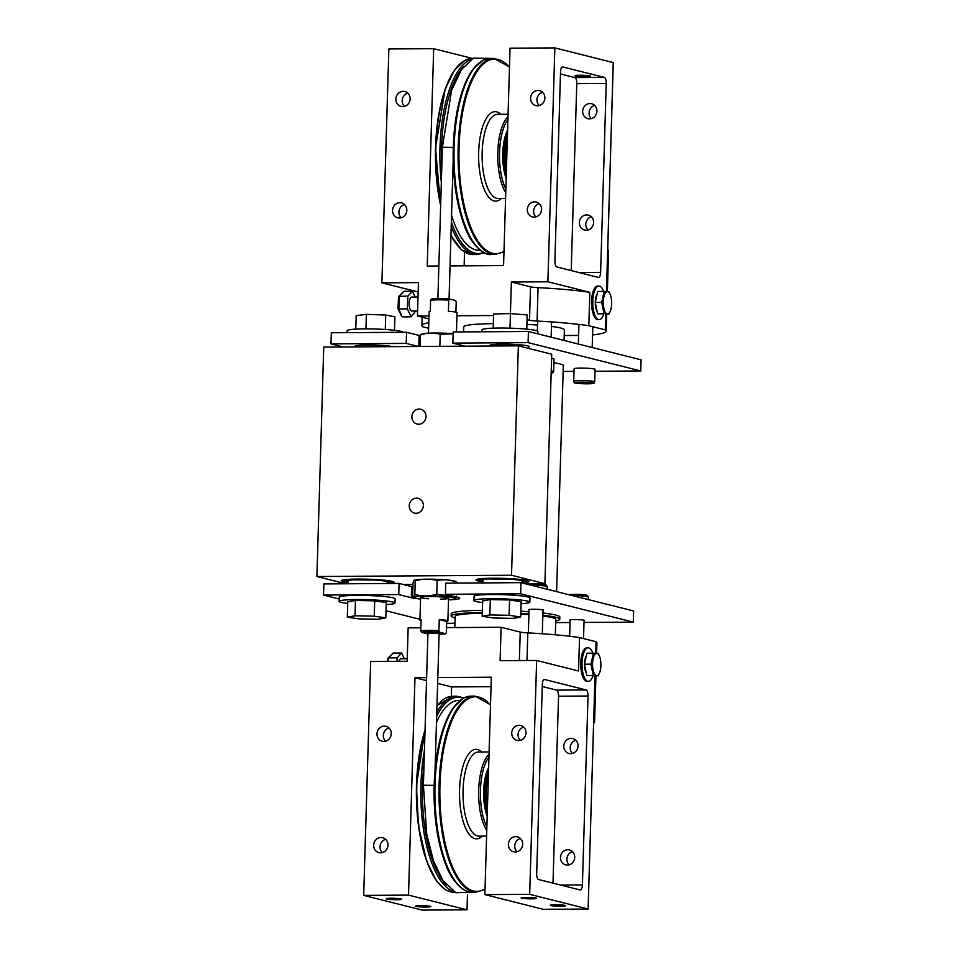 <?xml version="1.0" encoding="UTF-8"?>
<svg xmlns="http://www.w3.org/2000/svg" width="958" height="958" viewBox="0 0 958 958"><rect width="100%" height="100%" fill="white"/><g stroke="black" fill="none" stroke-linecap="round" stroke-linejoin="round"><path stroke-width="1.44" d="M451.553 215.346A93.788 35.087 89.6 0 0 480.186 250.278M459.9 700.454A93.788 35.087 89.6 0 0 436.477 722.476M487.347 810.899A28.081 10.502 -90.4 0 1 488.472 773.166A28.081 10.502 89.6 0 0 487.347 810.899M506.327 172.811A28.081 10.502 -90.4 0 1 507.429 135.844A28.081 10.502 89.6 0 0 506.327 172.811M488.341 777.8A25.171 9.412 89.6 0 0 487.49 806.265M588.392 681.366L587.146 681.378A16.777 6.275 -90.4 0 1 586.547 681.294A16.777 6.275 -90.4 0 1 580.764 663.834A16.777 6.275 -90.4 0 1 586.931 647.812L588.176 647.812A16.777 6.275 89.6 0 0 582.009 664.624A16.777 6.275 89.6 0 0 588.392 681.366A16.777 6.275 89.6 0 0 590.727 680.144A16.777 6.275 89.6 0 0 592.966 675.941M430.286 906.28A7.7 0.683 1.7 0 1 430.849 906.555A7.7 0.683 1.7 0 1 424.61 907.046A7.7 0.683 1.7 0 1 416.011 906.376A7.7 0.683 1.7 0 1 415.461 906.1A7.7 0.683 1.7 0 1 421.7 905.609A7.7 0.683 1.7 0 1 430.286 906.28M401.079 898.939A7.7 0.683 1.7 0 1 401.641 899.215A7.7 0.683 1.7 0 1 395.403 899.706A7.7 0.683 1.7 0 1 386.804 899.035A7.7 0.683 1.7 0 1 386.254 898.76A7.7 0.683 1.7 0 1 392.493 898.269A7.7 0.683 1.7 0 1 401.079 898.939M565.148 905.418A7.7 0.683 1.7 0 1 565.711 905.693A7.7 0.683 1.7 0 1 559.472 906.184A7.7 0.683 1.7 0 1 550.874 905.514A7.7 0.683 1.7 0 1 550.323 905.238A7.7 0.683 1.7 0 1 556.562 904.747A7.7 0.683 1.7 0 1 565.148 905.418M535.941 898.077A7.7 0.683 1.7 0 1 536.504 898.353A7.7 0.683 1.7 0 1 530.265 898.844A7.7 0.683 1.7 0 1 521.667 898.173A7.7 0.683 1.7 0 1 521.116 897.897A7.7 0.683 1.7 0 1 527.355 897.406A7.7 0.683 1.7 0 1 535.941 898.077M594.547 722.583L593.649 722.847L588.116 909.034L543.366 909.322L484.868 894.616L529.678 894.329L588.068 909.01A92.184 8.215 1.7 0 1 588.116 909.034L595.002 675.929M426.609 677.629L414.97 677.701L408.515 895.107L467.013 909.813L467.456 894.832M467.013 909.813L422.262 910.1A92.184 8.215 1.7 0 1 422.095 910.076L363.693 895.395L408.515 895.107M437.638 683.401L451.613 686.922L491.047 686.67M451.613 686.922L451.338 696.334M391.259 733.756A7.7 7.101 104.1 0 1 382.254 741.264A7.7 7.101 104.1 0 1 377.236 732.068A7.7 7.101 104.1 0 1 386.002 726.344A7.7 7.101 104.1 0 1 391.259 733.756M388.96 727.972A7.7 7.101 -75.9 0 0 383.571 733.66A7.7 7.101 -75.9 0 0 385.631 741.229M387.954 845.124A7.7 7.101 104.1 0 1 378.937 852.644A7.7 7.101 104.1 0 1 373.919 843.447A7.7 7.101 104.1 0 1 382.685 837.711A7.7 7.101 104.1 0 1 387.954 845.124M385.655 839.352A7.7 7.101 -75.9 0 0 380.266 845.04A7.7 7.101 -75.9 0 0 382.314 852.596M575.794 740.247A7.7 7.101 -75.9 0 0 570.214 747.695A7.7 7.101 -75.9 0 0 572.477 753.431M578.045 745.983A7.7 7.101 104.1 0 1 569.028 753.491A7.7 7.101 104.1 0 1 564.011 744.294A7.7 7.101 104.1 0 1 572.776 738.558A7.7 7.101 104.1 0 1 578.045 745.983M523.691 727.11A7.7 7.101 -75.9 0 0 518.302 732.798A7.7 7.101 -75.9 0 0 520.362 740.366M525.99 732.894A7.7 7.101 104.1 0 1 516.985 740.402A7.7 7.101 104.1 0 1 511.967 731.205A7.7 7.101 104.1 0 1 520.733 725.481A7.7 7.101 104.1 0 1 525.99 732.894M572.477 851.614A7.7 7.101 -75.9 0 0 566.908 859.063A7.7 7.101 -75.9 0 0 569.16 864.811M574.728 857.35A7.7 7.101 104.1 0 1 565.723 864.858A7.7 7.101 104.1 0 1 560.705 855.674A7.7 7.101 104.1 0 1 569.471 849.938A7.7 7.101 104.1 0 1 574.728 857.35M520.374 838.49A7.7 7.101 -75.9 0 0 514.997 844.178A7.7 7.101 -75.9 0 0 517.045 851.734M522.685 844.261A7.7 7.101 104.1 0 1 513.668 851.782A7.7 7.101 104.1 0 1 508.65 842.585A7.7 7.101 104.1 0 1 517.416 836.849A7.7 7.101 104.1 0 1 522.685 844.261M544.156 679.497L544.563 679.497A5.592 2.096 89.6 0 0 544.36 679.473A5.592 2.096 89.6 0 0 542.312 684.539L536.696 873.433A5.592 2.096 89.6 0 0 538.612 879.516L580.153 889.958A5.592 2.096 89.6 0 0 580.344 889.994A5.592 2.096 89.6 0 0 582.404 884.917L560.634 885.06M552.994 883.132L558.55 696.215L588.02 696.035A5.592 2.096 89.6 0 0 586.092 689.94L556.634 690.131L542.252 686.515M558.55 696.215A5.592 2.096 89.6 0 0 556.634 690.131M544.563 679.497L586.092 689.94M588.02 696.035L582.404 884.917M414.97 677.701L426.526 680.611M437.806 677.557L491.322 677.222L484.868 894.616M596.618 653.332L596.93 642.914A92.184 8.215 -178.3 0 0 596.02 641.716L595.684 653.272M596.02 641.716L579.542 637.573L578.548 670.983L536.636 660.445L529.678 894.329M363.693 895.395L370.65 661.511L407.162 661.271L408.156 627.861L420.873 627.789M446.524 627.622L501.106 627.274L500.112 660.685L536.636 660.445M579.542 637.573A92.184 8.215 -178.3 0 0 527.81 632.891A11.185 0.994 1.7 0 1 520.23 632.076L501.106 627.274M599.157 319.625L597.912 319.637A16.777 6.275 -90.4 0 1 597.301 319.565A16.777 6.275 -90.4 0 1 591.529 302.105A16.777 6.275 -90.4 0 1 597.684 286.071L598.942 286.071A16.777 6.275 89.6 0 0 592.774 301.531A16.777 6.275 89.6 0 0 598.139 319.421A16.777 6.275 89.6 0 0 599.157 319.625A16.777 6.275 89.6 0 0 603.732 314.212M575.542 76.005A7.7 0.683 1.7 0 1 574.992 75.73A7.7 0.683 1.7 0 1 582.704 75.275A7.7 0.683 1.7 0 1 590.379 76.197A7.7 0.683 1.7 0 1 584.14 76.676A7.7 0.683 1.7 0 1 575.542 76.005M606.438 291.531L613.24 62.581A92.184 8.215 -178.3 0 1 613.288 62.605L607.755 248.805L608.546 251.726M591.361 216.795A7.7 7.101 -75.9 0 0 585.781 224.244A7.7 7.101 -75.9 0 0 588.044 229.98M594.667 105.416A7.7 7.101 -75.9 0 0 589.098 112.876A7.7 7.101 -75.9 0 0 591.349 118.612M464.546 252.014L464.139 265.833M527.283 209.539A7.7 7.101 104.1 0 1 536.288 202.03A7.7 7.101 104.1 0 1 541.306 211.215A7.7 7.101 104.1 0 1 532.54 216.951A7.7 7.101 104.1 0 1 527.283 209.539M539.258 203.659A7.7 7.101 -75.9 0 0 533.63 211.131A7.7 7.101 -75.9 0 0 535.929 216.915M579.339 222.627A7.7 7.101 104.1 0 1 588.344 215.107A7.7 7.101 104.1 0 1 593.361 224.304A7.7 7.101 104.1 0 1 584.596 230.04A7.7 7.101 104.1 0 1 579.339 222.627M530.6 98.159A7.7 7.101 104.1 0 1 539.605 90.651A7.7 7.101 104.1 0 1 544.623 99.848A7.7 7.101 104.1 0 1 535.857 105.584A7.7 7.101 104.1 0 1 530.6 98.159M542.575 92.291A7.7 7.101 -75.9 0 0 536.935 99.764A7.7 7.101 -75.9 0 0 539.234 105.536M582.644 111.248A7.7 7.101 104.1 0 1 591.661 103.739A7.7 7.101 104.1 0 1 596.678 112.936A7.7 7.101 104.1 0 1 587.913 118.672A7.7 7.101 104.1 0 1 582.644 111.248M404.527 204.521A7.7 7.101 -75.9 0 0 398.899 211.993A7.7 7.101 -75.9 0 0 401.198 217.777M392.552 210.401A7.7 7.101 104.1 0 1 401.57 202.892A7.7 7.101 104.1 0 1 406.575 212.077A7.7 7.101 104.1 0 1 397.821 217.813A7.7 7.101 104.1 0 1 392.552 210.401M407.845 93.154A7.7 7.101 -75.9 0 0 402.204 100.626A7.7 7.101 -75.9 0 0 404.504 106.398M395.87 99.021A7.7 7.101 104.1 0 1 404.875 91.513A7.7 7.101 104.1 0 1 409.892 100.71A7.7 7.101 104.1 0 1 401.127 106.446A7.7 7.101 104.1 0 1 395.87 99.021M562.37 66.952L562.777 66.952A5.592 2.096 89.6 0 0 562.574 66.928A5.592 2.096 89.6 0 0 560.526 71.994L554.91 260.875A5.592 2.096 89.6 0 0 556.826 266.971L598.367 277.413A5.592 2.096 89.6 0 0 598.57 277.437A5.592 2.096 89.6 0 0 600.618 272.371L578.86 272.515M571.207 270.587L576.776 83.669A5.592 2.096 89.6 0 0 574.848 77.574L560.466 73.958M562.777 66.952L604.318 77.394L574.848 77.574M576.776 83.669L606.234 83.478A5.592 2.096 89.6 0 0 604.318 77.394M606.234 83.478L600.618 272.371M450.044 265.929L503.573 265.582L510.039 48.187L554.85 47.9L613.24 62.581M472.761 58.498L433.687 48.678L388.864 48.966L381.907 282.849L418.143 291.951M438.86 266.001L427.22 266.073L433.687 48.678M428.609 328.247L422.837 326.798A92.184 8.215 1.7 0 1 421.927 325.6A92.184 8.215 1.7 0 1 428.777 322.702M527.08 319.625L529.499 320.235A11.185 0.994 -178.3 0 0 537.079 321.05A92.184 8.215 1.7 0 1 588.823 325.732L605.3 329.875L605.767 314.2M605.3 329.875A92.184 8.215 1.7 0 1 606.198 331.073A92.184 8.215 1.7 0 1 592.571 334.953M554.85 47.9L547.892 281.784L511.38 282.011L509.991 328.163M428.98 315.948L417.437 316.02L418.43 282.61L381.907 282.849M493.598 315.529L456.966 315.769M547.892 281.784L589.817 292.322A92.184 8.215 -178.3 0 0 538.073 287.639A11.185 0.994 1.7 0 1 530.492 286.825L511.38 282.011M428.885 318.906L417.437 316.02M578.584 335.456L564.214 335.539M588.823 325.732L589.817 292.322M551.233 370.866A10.49 0.934 -178.3 0 1 553.628 371.536L553.999 359.07A10.49 0.934 -178.3 0 0 551.604 358.4M594.69 381.859L595.062 369.393A10.49 0.934 -178.3 0 0 584.596 368.135A10.49 0.934 -178.3 0 0 574.082 368.758L573.71 381.236C575.866 382.961 568.597 383.02 588.966 383.811C597.564 383.008 592.607 383.511 594.69 381.859A10.49 0.934 -178.3 0 0 584.224 380.613A10.49 0.934 -178.3 0 0 573.71 381.236M578.668 382.529L589.829 383.416L578.644 383.116M584.356 382.422L584.32 383.559M398.097 308.356L398.815 308.931L399.414 296.142L403.869 291.316L398.696 296.405L407.916 296.094L412.383 291.256L403.869 291.316M398.636 297.112L398.696 296.405M401.486 315.362L398.815 308.931L407.318 308.883L407.916 296.094M412.383 291.256L415.173 297.04M417.58 310.991L411.82 311.027A6.981 2.611 -90.4 0 1 409.222 305.386A6.981 2.611 -90.4 0 1 410.754 297.579A6.981 2.611 -90.4 0 1 411.724 297.064L417.999 297.028M415.676 311.003L411.174 316.835L402.659 316.894M411.174 316.835L407.318 308.883M387.87 658.853L393.115 653.045L387.93 658.146M396.995 661.343L397.163 657.835L401.618 652.997L393.115 653.045M401.618 652.997L404.42 658.781M397.163 657.835L388.661 657.883L388.493 661.391M398.983 661.331A6.981 2.611 -90.4 0 1 400.001 659.308A6.981 2.611 -90.4 0 1 400.971 658.805L407.246 658.769M592.822 653.164A16.777 6.275 89.6 0 0 588.176 647.812M586.967 653.2L584.488 664.193L590.954 664.145L593.433 653.164L586.967 653.2M584.488 664.193L586.847 675.57L593.301 675.522L590.954 664.145M586.847 675.57L593.301 675.522M599.648 672.624L598.139 675.917M593.433 653.164L598.271 653.548L599.528 656.35M596.654 675.713A11.185 4.191 -90.4 0 1 592.535 664.193A11.185 4.191 -90.4 0 1 596.786 653.356A11.185 4.191 -90.4 0 1 599.588 656.505A11.185 4.191 -90.4 0 1 599.696 672.516A11.185 4.191 -90.4 0 1 596.654 675.713M586.332 673.115A10.071 3.772 -90.4 0 1 584.524 664.337M584.524 664.05A10.071 3.772 -90.4 0 1 586.38 655.835M603.576 291.424A16.777 6.275 89.6 0 0 598.942 286.071M597.732 291.46L595.253 302.441L601.708 302.405L604.199 291.424L597.732 291.46M595.253 302.441L597.6 313.829L604.055 313.781L601.708 302.405M597.6 313.829L604.055 313.781M610.414 310.883L608.893 314.176M604.199 291.424L609.037 291.819L610.282 294.609M607.408 313.973A11.185 4.191 -90.4 0 1 603.289 302.453A11.185 4.191 -90.4 0 1 607.54 291.615A11.185 4.191 -90.4 0 1 610.342 294.777A11.185 4.191 -90.4 0 1 610.45 310.775A11.185 4.191 -90.4 0 1 607.408 313.973M597.097 311.386A10.071 3.772 -90.4 0 1 595.277 302.584M595.277 302.309A10.071 3.772 -90.4 0 1 597.133 294.094M435.052 770.16L439.123 633.202L427.951 632.867L423.412 785.225L434.166 785.356M421.077 620.676A13.987 1.245 1.7 0 1 419.927 620.149A13.987 1.245 1.7 0 1 421.113 619.682L420.778 630.819L421.484 632.34L427.603 633.861M438.92 630.699L439.243 619.563A13.987 1.245 1.7 0 1 447.889 620.976A13.987 1.245 1.7 0 1 446.703 621.443L446.368 632.579L445.59 633.729L439.614 632.22L438.92 630.699A13.987 1.245 -178.3 0 0 420.778 630.819M445.793 633.729L445.59 633.729A12.646 1.126 1.7 0 1 439.099 634.208L445.793 633.729M427.939 633.046L439.123 633.382M439.243 619.563L446.703 621.443M449.374 298.992A12.646 1.126 -178.3 0 0 431.387 299.112L430.609 300.261L430.274 311.398A13.987 1.245 -178.3 0 0 429.1 311.865L428.466 333.192M456.475 331.947L457.05 312.703A13.987 1.245 -178.3 0 0 448.416 311.29L448.739 300.153L449.53 299.004L455.505 300.501L456.2 302.021L455.9 312.164M431.387 299.112L449.53 299.004M544.91 583.661L551.724 354.232L518.35 345.838L323.732 347.083L316.906 576.512L511.524 575.267L544.91 583.661L525.439 583.781M345.814 583.781L316.906 576.512M413.018 584.5L403.558 584.56M522.026 582.883A26.513 2.359 -178.3 0 0 528.912 581.278A26.513 2.359 -178.3 0 0 527.104 580.548A26.513 2.359 -178.3 0 0 498.675 578.249A26.513 2.359 -178.3 0 0 476.126 579.71A26.513 2.359 -178.3 0 0 482.904 581.722M390.002 583.494A26.513 2.359 -178.3 0 0 394.049 582.141A26.513 2.359 -178.3 0 0 392.241 581.41A26.513 2.359 -178.3 0 0 363.812 579.111A26.513 2.359 -178.3 0 0 341.264 580.572A26.513 2.359 -178.3 0 0 348.041 582.584M410.132 509.644A7.604 7.017 104.1 0 1 418.155 498.352A7.604 7.017 104.1 0 1 423.352 505.68A7.604 7.017 104.1 0 1 410.132 509.644M412.778 420.55A7.604 7.017 104.1 0 1 420.801 409.246A7.604 7.017 104.1 0 1 426.011 416.586A7.604 7.017 104.1 0 1 412.778 420.55M518.35 345.838L511.524 575.267M551.449 326.427A50.343 4.491 1.7 0 1 560.562 327.995A50.343 4.491 1.7 0 1 564.382 329.827L564.07 340.449M463.6 331.911L463.744 326.834A50.343 4.491 1.7 0 1 493.358 323.636M526.936 324.367A50.343 4.491 1.7 0 1 537.522 325.049M542.839 615.994A50.343 4.491 1.7 0 1 551.952 617.563A50.343 4.491 1.7 0 1 555.772 619.395L555.317 634.795M454.81 627.562L455.134 616.401A50.343 4.491 1.7 0 1 482.269 613.228M520.769 614.078A50.343 4.491 1.7 0 1 528.912 614.617M555.724 620.916A54.343 4.85 -178.3 0 0 559.783 619.203L559.855 617.024A54.343 4.85 -178.3 0 0 554.694 614.796A54.343 4.85 -178.3 0 0 542.935 613M529.008 611.731A54.343 4.85 -178.3 0 0 520.853 611.204M482.365 610.342A54.343 4.85 -178.3 0 0 451.206 613.791L451.146 615.97A54.343 4.85 -178.3 0 0 455.086 617.922M559.783 619.203A54.343 4.85 -178.3 0 0 554.622 616.976A54.343 4.85 -178.3 0 0 542.863 615.18M528.936 613.91A54.343 4.85 -178.3 0 0 520.793 613.395M482.293 612.521A54.343 4.85 -178.3 0 0 451.146 615.97M553.892 362.783A50.678 4.515 1.7 0 1 563.651 365.752A50.678 4.515 1.7 0 1 563.304 366.255M355.071 346.365A19.603 1.748 1.7 0 1 355.035 346.257A19.603 1.748 1.7 0 1 370.53 345.012A19.603 1.748 1.7 0 1 392.481 346.64M489.933 345.491A19.603 1.748 1.7 0 1 489.897 345.395A19.603 1.748 1.7 0 1 509.548 344.233A19.603 1.748 1.7 0 1 529.079 346.556A19.603 1.748 1.7 0 1 529.044 346.664M528.421 331.492L453.194 331.971L452.859 343.108L528.097 342.629L528.421 331.492L641.094 359.813L640.758 370.95L595.002 371.249M465.073 346.185L452.859 343.108M420.37 335.695A25.148 2.239 1.7 0 1 419.065 335.42L406.551 332.27L331.324 332.749L330.989 343.886L406.216 343.407L406.551 332.27M406.216 343.407L418.43 346.485M343.204 346.964L330.989 343.886M573.998 371.381L563.148 371.453M528.097 342.629L640.758 370.95M529.056 609.911A7.341 0.659 1.7 0 1 528.708 609.707A7.341 0.659 1.7 0 1 534.66 609.24A7.341 0.659 1.7 0 1 542.839 609.875A7.341 0.659 1.7 0 1 543.378 610.138A7.341 0.659 1.7 0 1 543.006 610.33M570.118 620.233A7.341 0.659 1.7 0 1 569.759 620.03A7.341 0.659 1.7 0 1 575.71 619.563A7.341 0.659 1.7 0 1 583.901 620.197A7.341 0.659 1.7 0 1 584.44 620.461A7.341 0.659 1.7 0 1 584.069 620.652M412.946 586.883A25.148 2.239 1.7 0 1 411.605 586.583L399.079 583.434L323.852 583.925L323.517 595.062L398.756 594.571L411.269 597.72A25.148 2.239 -178.3 0 0 420.562 599.025M399.079 583.434L398.756 594.571M448.512 599.852A25.148 2.239 -178.3 0 0 459.732 598.319A25.148 2.239 -178.3 0 0 457.912 597.421L445.398 594.283L520.625 593.792L633.298 622.125L584.021 622.437M633.298 622.125L633.621 610.988L520.96 582.656L445.721 583.147L445.398 594.283M520.96 582.656L520.625 593.792M570.046 622.52L555.676 622.616M454.93 623.263L446.644 623.311M419.951 619.299L386.038 610.773M339.156 598.99L323.517 595.062M537.833 333.851L537.905 331.48A27.962 2.491 -178.3 0 0 532.373 329.827A27.962 2.491 -178.3 0 0 501.19 328.019A27.962 2.491 -178.3 0 0 481.994 329.815L481.934 331.791M403.031 332.294A27.962 2.491 -178.3 0 0 397.51 330.69A27.962 2.491 -178.3 0 0 366.327 328.881A27.962 2.491 -178.3 0 0 347.131 330.678L347.071 332.654M386.218 604.57A27.962 2.491 -178.3 0 0 394.995 603.025L395.115 598.834A27.962 2.491 -178.3 0 0 389.583 597.181A27.962 2.491 -178.3 0 0 358.4 595.373A27.962 2.491 -178.3 0 0 339.204 597.169L339.084 601.361A27.962 2.491 -178.3 0 0 347.73 603.432M394.995 603.025A27.962 2.491 -178.3 0 0 389.463 601.361A27.962 2.491 -178.3 0 0 358.28 599.564A27.962 2.491 -178.3 0 0 339.084 601.361M521.08 603.708A27.962 2.491 -178.3 0 0 529.858 602.163L529.978 597.972A27.962 2.491 -178.3 0 0 524.445 596.319A27.962 2.491 -178.3 0 0 493.262 594.511A27.962 2.491 -178.3 0 0 474.066 596.307L473.947 600.498A27.962 2.491 -178.3 0 0 482.593 602.57M529.858 602.163A27.962 2.491 -178.3 0 0 524.325 600.498A27.962 2.491 -178.3 0 0 493.142 598.702A27.962 2.491 -178.3 0 0 473.947 600.498M489.873 614.928L509.105 615.299L520.685 617.024L521.14 601.696L509.572 599.971L490.328 599.6L482.64 600.965L482.185 616.281L489.873 614.928L490.328 599.6M520.685 617.024L512.997 618.377L493.753 618.018L482.185 616.281M509.105 615.299L509.572 599.971M355.011 615.79L374.243 616.162L385.823 617.886L386.278 602.558L374.71 600.834L355.466 600.462L347.778 601.828L347.323 617.144L355.011 615.79L355.466 600.462M385.823 617.886L378.135 619.239L358.891 618.88L347.323 617.144M374.243 616.162L374.71 600.834M527.187 314.954L526.768 329.157L527.187 314.954L510.434 313.601L493.645 313.973L493.226 328.163M394.504 330.294L394.9 316.811L385.715 315.014L385.284 329.492M385.715 315.014L366.375 314.392L365.944 328.881M366.375 314.392L356.196 315.565L355.789 329.145M428.621 598.798A13.987 1.245 1.7 0 1 420.778 597.241A13.987 1.245 1.7 0 1 435.83 596.63A13.987 1.245 1.7 0 1 448.392 598.055A13.987 1.245 1.7 0 1 440.476 599.145M457.002 582.38L455.661 581.386A20.98 1.868 1.7 0 0 435.136 579.267A20.98 1.868 1.7 0 0 414.515 580.165L415.233 580.811C422.61 578.704 429.938 578.608 437.195 580.56C443.853 579.135 450.464 579.746 457.002 582.38L456.978 583.063M455.23 598.774L455.146 598.81A20.98 1.868 1.7 0 1 448.524 599.648M454.439 598.163C455.098 599.492 455.816 598.798 456.595 596.068M413.066 582.907L412.659 596.595C413.317 597.924 414.036 597.229 414.826 594.499L415.233 580.811C414.563 579.482 413.844 580.177 413.066 582.907M454.128 596.475L436.788 594.247L437.195 580.56M436.788 594.247C429.4 596.355 422.083 596.451 414.826 594.499M420.562 598.822A20.98 1.868 1.7 0 1 414 597.588A20.98 1.868 1.7 0 1 413.7 597.062L412.659 596.595M413.7 597.062A20.98 1.868 1.7 0 1 437.566 596.08A20.98 1.868 1.7 0 1 455.146 598.81M453.146 333.707A20.98 1.868 -178.3 0 0 421.831 334.031L420.382 334.953L420.047 346.473M420.382 334.953C427.052 332.701 433.651 332.486 440.189 334.294L439.842 346.341M461.876 345.383L461.852 346.197M440.189 334.294L453.146 333.755M507.285 140.61A25.171 9.412 89.6 0 0 506.471 168.045M478.174 63.839A96.998 36.296 89.6 0 0 453.17 156.693A96.998 36.296 89.6 0 0 479.359 249.224M490.029 58.462L483.06 60.174L472.522 69.766C459.96 88.878 453.505 117.642 453.158 156.058C453.397 182.499 456.99 205.335 463.947 224.567C471.312 246.733 485.874 256.157 491.286 254.445A97.991 36.667 -90.4 0 1 453.996 156.693A97.991 36.667 -90.4 0 1 490.029 58.462L494.112 58.438A97.991 36.667 89.6 0 0 458.068 156.669A97.991 36.667 89.6 0 0 495.358 254.421L503.98 251.714M471.408 59.336A97.991 36.667 89.6 0 0 441.339 182.391M451.23 226.375A97.991 36.667 89.6 0 0 477.192 254.541L484.233 252.804M483.61 252.493A96.998 36.296 -90.4 0 1 451.35 222.017M441.782 167.698A96.998 36.296 -90.4 0 1 463.409 66.892M477.192 254.541L473.12 254.565A97.991 36.667 -90.4 0 1 450.967 235.057M440.692 204.126A97.991 36.667 -90.4 0 1 471.863 58.582L472.641 58.57M500.794 114.325A44.751 16.741 89.6 0 0 478.617 156.537A44.751 16.741 89.6 0 0 501.333 198.45M505.561 198.426L498.112 198.474A42.056 15.735 -90.4 0 1 482.114 156.513A42.056 15.735 -90.4 0 1 497.573 114.349L508.063 114.277M503.992 251.307A97.321 36.416 -90.4 0 1 459.05 147.304A97.321 36.416 -90.4 0 1 509.464 67.264M507.991 116.684A42.056 15.735 89.6 0 0 497.801 152.37A42.056 15.735 89.6 0 0 505.74 192.606M456.87 67.311A97.321 36.416 89.6 0 0 440.656 205.479M450.955 235.417A97.321 36.416 89.6 0 0 458.008 246.026M505.848 189.013A40.715 15.232 -90.4 0 1 507.908 119.63M507.596 130.204A32.105 12.011 89.6 0 0 506.159 178.451M459.074 701.519A96.998 36.296 89.6 0 0 434.07 794.374A96.998 36.296 89.6 0 0 460.259 886.904M470.941 696.143L463.959 697.843L453.433 707.447C440.86 726.559 434.405 755.323 434.058 793.727C434.297 820.18 437.902 843.016 444.847 862.248C452.224 884.402 466.786 893.838 472.198 892.126A97.991 36.667 -90.4 0 1 434.908 794.362A97.991 36.667 -90.4 0 1 470.941 696.143L475.012 696.107A97.991 36.667 89.6 0 0 438.98 794.338A97.991 36.667 89.6 0 0 476.27 892.102L485.023 889.311M437.77 704.992A97.321 36.416 89.6 0 0 436.968 705.974A97.991 36.667 -90.4 0 1 452.775 696.25L456.846 696.226A97.991 36.667 89.6 0 0 436.764 712.536M424.454 750.318A97.991 36.667 89.6 0 0 453.805 891.563M446.38 884.976A96.998 36.296 -90.4 0 1 424.059 763.73M436.656 716.237A96.998 36.296 -90.4 0 1 463.289 698.19M454.918 892.233L454.032 892.245A97.991 36.667 -90.4 0 1 420.394 835.651A97.991 36.667 -90.4 0 1 425.029 731.062M481.706 752.006A44.751 16.741 89.6 0 0 459.517 794.206A44.751 16.741 89.6 0 0 482.245 836.13M486.604 836.095L479.024 836.142A42.056 15.735 -90.4 0 1 463.013 794.182A42.056 15.735 -90.4 0 1 478.485 752.018L489.107 751.958M485.035 888.892A97.321 36.416 -90.4 0 1 439.962 784.973A97.321 36.416 -90.4 0 1 490.496 705.088M489.035 754.233A42.056 15.735 89.6 0 0 478.713 790.039A42.056 15.735 89.6 0 0 486.772 830.478M425.053 730.056A97.321 36.416 89.6 0 0 438.92 883.695M486.88 826.934A40.715 15.232 -90.4 0 1 488.951 757.131M488.64 767.621A32.105 12.011 89.6 0 0 487.191 816.455M487.299 812.827A29.423 11.005 -90.4 0 1 488.532 771.238M506.267 174.775A29.423 11.005 -90.4 0 1 507.489 133.88M520.23 632.076L519.38 660.553M527.81 632.891L526.984 660.505M529.499 320.235L530.492 286.825M537.079 321.05L538.073 287.639M553.628 371.536L552.994 372.734L551.161 373.285A9.065 0.802 -178.3 0 0 551.185 372.53M588.883 383.799A9.065 0.802 -178.3 0 0 588.487 382.398A9.065 0.802 -178.3 0 0 575.099 382.733A9.065 0.802 -178.3 0 0 588.883 383.799M531.63 585.338A10.49 0.934 1.7 0 1 547.234 586.619L546.264 585.134L543.461 584.524L527.87 584.392M528.002 584.428A9.065 0.802 1.7 0 1 541.438 584.332A9.065 0.802 1.7 0 1 542.875 585.661M572.68 595.66A10.49 0.934 1.7 0 1 588.296 596.942L587.326 595.457L584.392 594.834L568.92 594.714M569.052 594.75A9.065 0.802 1.7 0 1 582.572 594.655A9.065 0.802 1.7 0 1 583.781 595.996M453.266 147.448L442.38 147.281L437.89 298.621M421.484 632.34A12.646 1.126 1.7 0 1 439.614 632.22M430.609 300.261A13.987 1.245 1.7 0 1 448.739 300.153M522.05 581.949A20.92 1.868 -178.3 0 0 512.171 579.339A20.92 1.868 -178.3 0 0 488.652 578.895A20.92 1.868 -178.3 0 0 482.94 580.788M477.479 579.183L479.323 580.584L482.916 581.35A23.83 2.12 1.7 0 1 484.652 578.776A23.83 2.12 1.7 0 1 513.512 579.147A23.83 2.12 1.7 0 1 522.038 582.5L525.679 581.961L527.583 580.68M387.188 582.811A20.92 1.868 -178.3 0 0 374.686 580.021A20.92 1.868 -178.3 0 0 352.748 579.818A20.92 1.868 -178.3 0 0 348.077 581.65M342.617 580.057L344.461 581.446L348.053 582.213A23.83 2.12 1.7 0 1 348.76 579.71A23.83 2.12 1.7 0 1 375.668 579.806A23.83 2.12 1.7 0 1 387.164 583.362L390.816 582.823L392.72 581.542M418.742 346.473L419.065 335.42M411.605 586.583L411.269 597.72M491.286 254.445L495.358 254.421M494.112 58.438L509.476 66.976M473.12 254.565L461.385 249.703L450.955 235.656M440.644 205.731L435.507 148.011L445.111 89.25L454.499 70.078L464.989 60.306L471.863 58.582M506.171 177.984L503.237 164.141L505.094 137.317L507.584 130.755M472.198 892.126L476.27 892.102M456.846 696.226L463.9 697.867M475.012 696.107L490.508 704.801M454.032 892.245L447.23 890.653L444.464 889.06L436.513 880.965L426.693 861.398L418.526 826.359L416.407 785.68L425.065 729.768M436.968 705.663L452.775 696.25M487.203 815.988L484.137 801.81L486.005 774.986L488.628 768.172M595.948 675.929L594.559 722.631M606.198 331.073L606.701 314.188M607.372 291.603L608.569 251.367M421.927 325.6L422.179 317.218M537.642 321.086L537.354 330.965M551.592 321.936L551.137 337.204M578.919 324.403L578.333 344.042M592.81 326.738L592.188 347.526M547.15 589.242L547.234 586.619M542.312 633.777L543.018 609.923M528.373 632.927L529.067 609.516M588.212 599.564L588.296 596.942M583.542 638.579L584.081 620.245M569.639 636.244L570.13 619.838M398.552 296.74L397.989 308.584M398.013 308.68L401.653 316.2M387.786 658.493L387.655 661.403M475.276 892.102L455.864 892.736L443.099 880.677L433.531 860.991L426.681 833.999L423.412 785.225M453.194 160.01L449.062 298.956M492.999 58.438L473.527 58.091L461.481 69.527L451.625 90.172L442.38 147.281M447.889 620.976L448.56 598.259M419.927 620.149L420.61 597.421M522.122 579.949L522.517 580.835C522.697 581.099 524.026 580.416 512.111 579.339L488.065 578.943L482.533 579.65L482.988 578.788M387.26 580.811L387.655 581.698C387.906 582.033 389.666 581.183 374.638 580.021L353.203 579.806L347.67 580.512L348.125 579.65M563.328 365.214L556.598 591.625M489.933 345.287L489.921 346.018M482.976 579.506L482.868 582.907M529.056 346.461L528.996 348.52M522.086 580.68L522.014 582.931M355.071 346.149L355.059 346.88M348.113 580.368L348.005 583.769M387.224 581.542L387.164 583.518M414 597.588L413.173 597.181"/></g></svg>
